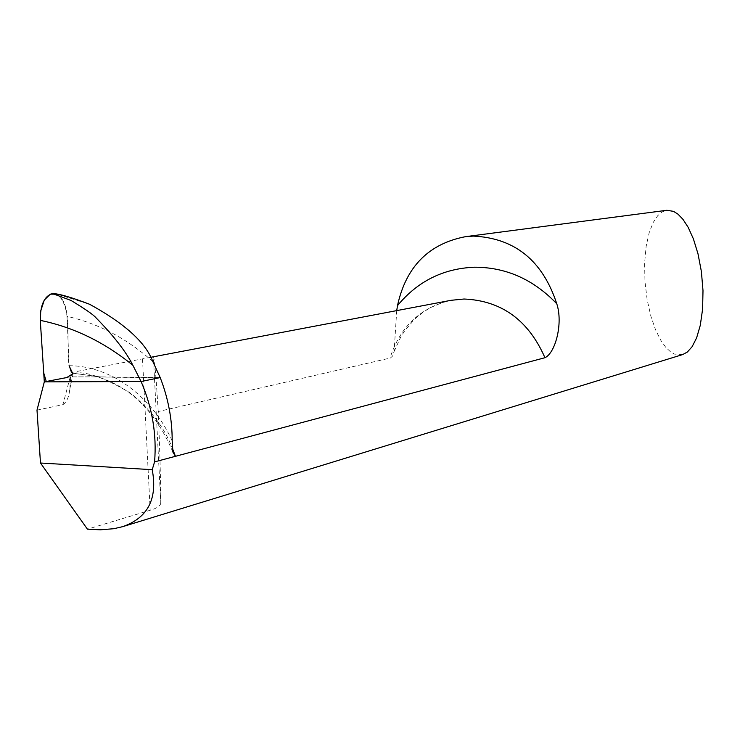 <?xml version="1.0" encoding="UTF-8"?>
<svg xmlns="http://www.w3.org/2000/svg" width="740" height="740" viewBox="0 0 740 740"><rect width="100%" height="100%" fill="white"/><g stroke="black" fill="none" stroke-linecap="round" stroke-linejoin="round"><path stroke-width="0.56" stroke-dasharray="3.7 2.78" d="M172.198 440.911C159.257 412.744 139.906 391.543 114.136 377.289L160.192 377.576L100.427 376.901L73.094 373.247L70.235 376.882L44.307 381.868L70.235 376.882L62.909 404.669L37 410.127M74.453 373.275L73.982 373.247C85.387 370.897 104.1 377.428 130.12 392.848C150.35 409.118 164.465 427.646 172.457 448.44M158.221 411.532C156.168 377.363 154.558 359.067 153.402 356.634L160.756 502.849C160.746 482.101 159.896 451.659 158.221 411.532L390.443 357.993L392.635 355.986L394.096 351.519L396.742 310.578M682.668 354.58L674.575 354.127L670.348 351.685L665.639 347.171L660.607 340.012L655.538 329.735L650.867 316.174L647.158 299.746L644.966 281.542L644.614 263.2L646.131 246.457L649.184 232.647L653.254 222.37L657.814 215.581L662.439 211.77L666.842 210.28M160.756 502.849C160.7 505.753 157.167 508.214 150.174 510.249L87.431 529.165M62.909 404.669C66.72 402.07 69.005 396.936 69.764 389.268L71.049 372.572L73.288 372.618L73.482 373.247M150.507 357.337L71.049 372.572M56.73 294.215C62.78 297.665 66.212 305.046 67.035 316.368L69.125 366.531L71.022 371.878L73.094 373.247L100.427 376.901L114.136 377.289C98.938 369.593 83.916 365.736 69.07 365.717C65.851 341.899 73.038 306.101 56.758 294.224M152.782 361.453C126.42 338.272 97.837 323.241 67.035 316.368M73.094 373.247L70.235 376.882L100.427 376.901L70.235 376.882M394.096 351.519L400.83 336.82L405.095 330.207L415.121 318.718L423.141 312.16L430.652 307.516L442.65 302.429L451.049 300.311C420.477 307.405 400.127 326.682 389.989 358.132M142.515 359.029L150.174 510.249M94.091 375.846C129.241 385.457 155.529 410.894 172.929 452.159M69.764 389.268L73.242 373.025M58.201 294.483L89.688 304.307"/><path stroke-width="1.11" d="M172.198 440.911C172.179 419.154 168.184 398.046 160.192 377.576L141.081 381.507C152.32 407.703 156.815 434.5 154.577 461.88L175.445 456.312L172.929 452.159L172.198 440.911M154.577 461.88L152.218 469.687L40.478 463.009L37 410.127L44.307 381.868L141.081 381.507L44.307 381.868L40.284 320.383C40.191 305.13 44.243 296.176 52.457 293.539L56.73 294.215M172.457 448.44L175.445 456.312L544.945 357.716C528.452 320.161 501.48 300.597 464.026 299.016L451.049 300.311L150.507 357.337M396.742 310.578L397.491 305.629C405.983 266.816 428.599 243.839 465.34 236.698L473.267 236.097C514.772 238.049 542.605 260.6 556.767 303.742C563.288 323.454 555.324 353.036 544.945 357.716M465.34 236.698L666.842 210.28L673.529 211.363L677.997 214.174L682.946 219.308L688.2 227.383L693.399 238.881L698.005 253.839L701.39 271.571L703 290.644L702.593 309.144L700.299 325.276L696.608 337.903L692.104 346.718L687.331 352.055L682.668 354.58L122.646 526.667L113.812 528.712L100.381 529.812L87.431 529.165L40.478 463.009M152.218 469.687C157.731 498.862 147.871 517.852 122.646 526.667M132.876 365.292L141.081 381.507L160.192 377.576L152.782 361.453C145.66 342.518 124.625 323.463 89.679 304.307C71.29 297.258 58.886 293.669 52.457 293.539L71.022 300.459C85.239 309.052 93.573 314.842 96.043 317.849C113.812 335.969 126.087 351.787 132.876 365.292C104.322 342.102 73.464 327.126 40.284 320.383M69.07 365.717L72.853 373.829L66.739 377.557L46.259 381.489L43.725 372.932L40.46 323.093L40.672 311.05L44.326 300.024L50.357 294.122L56.758 294.224M556.767 303.742C533.364 279.368 505.947 267.186 474.525 267.214C443.288 268.481 417.61 281.283 397.491 305.629M56.527 294.122L58.201 294.483"/></g></svg>
